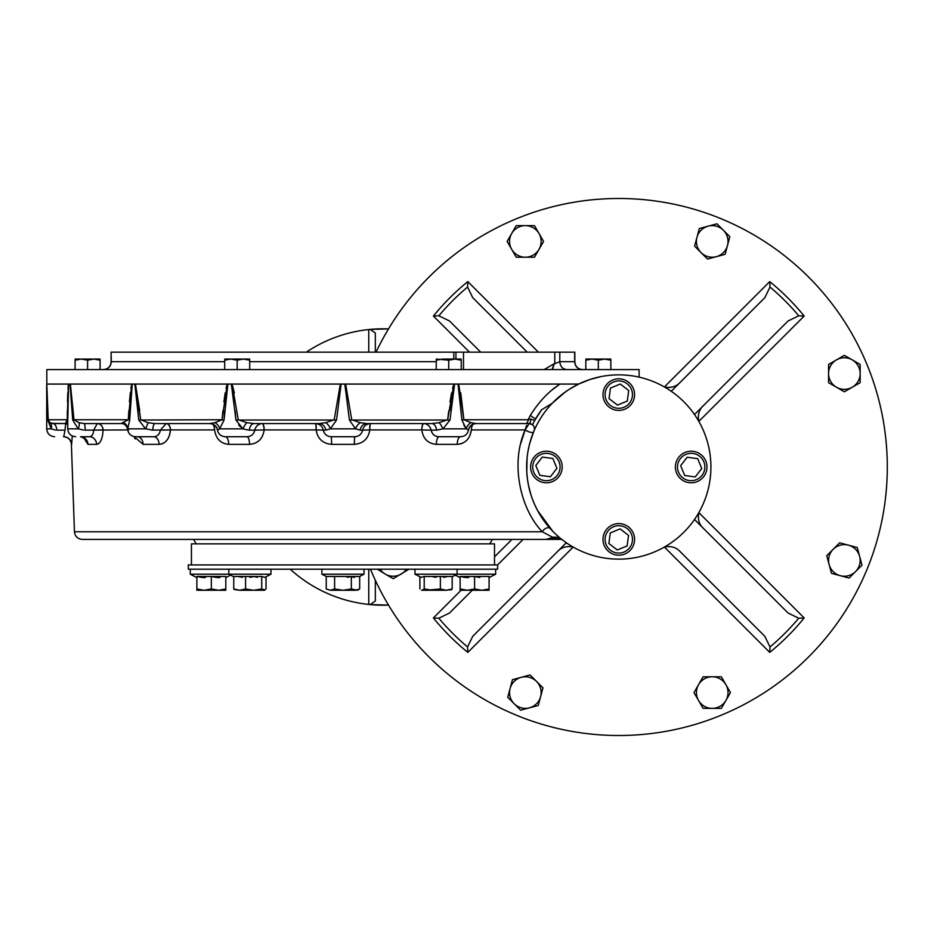 <?xml version="1.0" encoding="UTF-8"?>
<svg xmlns="http://www.w3.org/2000/svg" width="934" height="934" viewBox="0 0 934 934"><rect width="100%" height="100%" fill="white"/><g stroke="black" fill="none" stroke-linecap="round" stroke-linejoin="round"><path stroke-width="1.4" d="M375.328 580.271L375.328 600.982L370.191 604.59L388.509 605.104A138.209 138.209 0 0 1 290.205 569.203M306.34 352.153A138.209 138.209 0 0 1 388.509 328.896L370.191 329.41L375.328 333.018L375.328 352.153L375.328 333.018M370.191 604.59L368.755 604.45L368.755 569.203M368.755 352.153L368.755 329.55L370.191 329.41M848.457 545.176A15.796 15.796 0 0 1 859.619 556.349L861.977 565.163L855.532 571.608L849.088 578.053L840.273 575.694A15.796 15.796 0 0 1 833.198 549.274A15.796 15.796 0 0 1 848.457 545.176L857.26 547.546L859.619 556.349A15.796 15.796 0 0 1 840.273 575.694L831.47 573.336L826.742 555.718L839.643 542.817L848.457 545.176M836.467 359.882A15.796 15.796 0 0 1 852.263 359.882L860.156 364.447L860.156 382.683L852.263 387.236A15.796 15.796 0 0 1 828.563 373.565A15.796 15.796 0 0 1 836.467 359.882L844.359 355.329L852.263 359.882A15.796 15.796 0 0 1 852.263 387.236L844.359 391.801L828.563 382.683L828.563 364.447L836.467 359.882M696.962 237.329A15.796 15.796 0 0 1 708.135 226.168L716.938 223.81L723.395 230.254L729.839 236.699L727.481 245.514A15.796 15.796 0 0 1 701.06 252.589A15.796 15.796 0 0 1 696.962 237.329L699.332 228.526L708.135 226.168A15.796 15.796 0 0 1 727.481 245.514L725.123 254.317L707.505 259.045L694.604 246.144L696.962 237.329M511.669 249.32A15.796 15.796 0 0 1 511.669 233.523L516.233 225.631L534.47 225.631L539.023 233.523A15.796 15.796 0 0 1 525.352 257.212A15.796 15.796 0 0 1 511.669 249.32L507.115 241.427L511.669 233.523A15.796 15.796 0 0 1 539.023 233.523L543.588 241.427L534.47 257.212L516.233 257.212L511.669 249.32M406.348 569.203A15.796 15.796 0 0 1 385.31 574.118L377.418 569.203M408.999 569.203L393.214 578.671L385.31 574.118A15.796 15.796 0 0 1 380.068 569.203M540.611 696.671A15.796 15.796 0 0 1 529.438 707.832L520.623 710.19L507.734 697.301L510.092 688.486A15.796 15.796 0 0 1 536.513 681.411A15.796 15.796 0 0 1 540.611 696.671L538.241 705.474L529.438 707.832A15.796 15.796 0 0 1 510.092 688.486L512.451 679.683L530.068 674.955L542.969 687.856L540.611 696.671M725.905 684.68A15.796 15.796 0 0 1 725.905 700.477L721.34 708.369L703.104 708.369L698.55 700.477A15.796 15.796 0 0 1 712.222 676.788A15.796 15.796 0 0 1 725.905 684.68L730.458 692.573L725.905 700.477A15.796 15.796 0 0 1 698.55 700.477L693.985 692.573L703.104 676.788L721.34 676.788L725.905 684.68M671.254 391.264L764.829 297.689L770.001 287.042L769.744 281.601A239.092 239.092 0 0 1 804.186 316.042L798.745 315.785L788.098 320.957L694.522 414.533M449.476 320.957L480.671 352.153L449.476 320.957L438.828 315.785L433.388 316.042A239.092 239.092 0 0 1 467.817 281.601L467.56 287.042L472.744 297.689L527.208 352.153L472.744 297.689M566.132 542.923L472.744 636.311L467.56 646.958L467.817 652.399A239.092 239.092 0 0 1 433.388 617.958L438.828 618.215L449.476 613.043L472.254 590.265L449.476 613.043M694.522 519.467L788.098 613.043L798.745 618.215L804.186 617.958A239.092 239.092 0 0 1 769.744 652.399L770.001 646.958L764.829 636.311L680.816 552.298L764.829 636.311M788.098 613.043L704.084 529.029C699.239 524.861 697.488 519.397 698.842 512.614L804.186 617.958M769.744 652.399L664.401 547.055C671.161 545.689 676.625 547.441 680.816 552.298M472.744 636.311L556.757 552.298C560.925 547.452 566.389 545.701 573.172 547.055L467.817 652.399M523.122 539.397L497.588 564.93L523.122 539.397M764.829 297.689L680.816 381.702C676.648 386.548 671.184 388.299 664.401 386.945L769.744 281.601M804.186 316.042L698.842 421.386C697.476 414.626 699.227 409.162 704.084 404.971L788.098 320.957M370.483 569.203A268.513 268.513 0 0 0 767.713 690.424A268.513 268.513 0 0 0 808.657 277.129A268.513 268.513 0 0 0 376.075 352.153M188.306 564.93L497.624 564.93L497.624 569.203L188.306 569.203L188.306 564.93M618.787 559.139A92.139 92.139 0 0 0 698.574 420.93A92.139 92.139 0 0 0 538.988 420.93A92.139 92.139 0 0 0 618.787 559.139M494.495 564.93L494.495 543.868L191.435 543.868L191.435 564.93M534.738 420.428L532.497 424.737A96.085 96.085 0 0 1 532.497 424.725L529.181 423.569A3.946 1.494 -90 0 0 529.181 423.569A3.946 1.494 -90 0 0 530.652 419.051L534.738 420.428L541.603 409.769L552.286 403.231M532.532 424.655A96.085 96.085 0 0 1 532.952 423.814M535.684 418.759A96.085 96.085 0 0 1 541.603 409.769L535.684 418.759A6.585 2.393 -148.6 0 1 530.384 415.28C539 401.597 548.888 391.194 560.05 384.072L578.625 384.072L589.938 379.496M526.578 425.402L525.118 429.92L529.158 423.569L532.497 424.737A5.265 5.265 0 0 1 534.014 430.889L529.952 442.564M534.014 430.889L533.512 432.092A5.265 1.506 22.3 0 0 533.512 432.092A5.265 1.506 -157.7 0 0 533.512 432.092A5.265 1.506 -157.7 0 1 530.208 432.208A5.265 1.506 -157.7 0 1 525.118 429.92L520.787 443.416M529.368 444.759L527.979 451.414M527.068 458.255L526.776 471.927M527.395 478.745L528.375 484.734M528.504 485.4L530.057 491.833M534.411 504.01L537.085 509.59M537.645 510.641L552.916 531.423M590.522 379.309L601.006 376.6M565.397 391.906L552.309 403.196M55.445 430.072L51.195 428.834L47.774 420.031L51.195 428.834L46.7 428.834L46.7 384.072L48.194 419.751L47.062 390.225M639.125 377.138L639.125 369.595L46.817 369.595L46.817 384.072L68.626 384.072L67.785 420.031A7.892 0.922 0.4 0 0 67.271 419.751L68.357 384.072L70.377 384.072L73.984 419.751L70.377 384.072M83.815 430.095L78.211 428.834L72.712 420.031L70.038 384.072L132.219 384.072L129.686 420.031A7.892 0.829 3 0 0 128.332 419.751L131.706 384.072L135.43 384.072L140.73 419.751L148.051 422.682L154.869 423.569A7.892 2.113 -90 0 0 154.857 423.569A7.892 2.113 -90 0 0 152.791 430.142L145.541 428.834L138.781 420.031L134.846 384.072L232.076 384.072L238.263 419.751L246.833 422.682L254.141 423.569A7.892 4.857 -90 0 0 254.118 423.569L319.008 423.569A7.892 6.877 90 0 0 319.008 423.569L325.686 422.682L334.209 419.751L340.338 384.072L345.603 384.072L351.733 419.751L360.255 422.682L366.934 423.569A7.892 6.877 -90 0 0 360.15 430.142L355.539 428.834L349.409 420.031L344.821 384.072L458.722 384.072L463.871 419.751L460.742 392.852M224.674 410.96L224.055 420.031A7.892 0.607 5.1 0 0 222.058 419.751L227.207 384.072L227.908 384.072L224.055 420.031L219.688 428.834L217.587 430.142A7.892 7.834 90 0 0 209.858 423.569L166.357 423.569A6.585 4.168 -90 0 1 170.525 429.92L160.333 430.142C159.621 434.345 157.426 436.54 153.748 436.727L135.558 436.727L153.748 436.727A7.892 5.347 90 0 0 153.748 436.727L137.31 436.727A7.892 5.814 90 0 0 137.31 436.727L135.558 436.727C131.029 436.341 128.402 433.901 127.678 429.418C126.475 425.332 124.245 423.382 120.988 423.569L128.332 419.751L73.984 419.751L78.946 422.682L84.235 423.569L78.946 422.682A7.892 3.374 118.3 0 1 78.211 428.834L67.738 428.834L67.738 423.265M453.866 384.072L454.601 384.072L449.99 420.031L443.008 428.834L436.587 430.142A7.892 4.857 90 0 0 431.823 423.569A7.892 4.857 90 0 0 431.8 423.569L439.097 422.682L447.678 419.751L453.866 384.072M47.05 390.027L46.887 385.777M68.357 384.154L68.019 388.299M67.785 392.852L67.505 401.865M67.353 410.773L67.283 418.467M131.694 384.119L130.9 388.299M130.305 392.852L129.452 401.865M128.834 410.773L128.39 418.549M139.75 410.773L135.43 384.072M227.195 384.108L226.075 388.299M225.199 392.852L223.891 401.865M222.899 410.773L222.164 418.549M234.341 392.852L232.076 384.072M453.854 384.119L452.605 388.299M451.601 392.852L450.025 401.865M448.775 410.773L447.806 418.595M557.423 385.882L552.122 389.968M525.632 423.569L476.071 423.569L471.04 422.682L476.06 423.569L525.632 423.569A3.946 2.475 -90 0 0 525.644 423.569A3.946 2.475 -90 0 0 528.107 419.751L530.384 415.28M572.063 387.587L573.511 386.758M550.021 528.329L547.861 525.807M541.802 517.623L541.183 516.677M540.086 514.914L543.028 519.444M530.092 491.973L528.527 485.528M527.056 475.651L526.788 472.044M530.022 442.319L531.212 438.373M67.271 419.751L65.719 422.682L67.271 419.751L48.194 419.751A7.892 0.876 177.8 0 1 47.774 420.031L46.782 384.072M67.843 410.96L67.738 423.219M71.603 401.947L72.712 420.031A7.892 0.689 175.5 0 0 73.984 419.751M130.06 410.96L129.686 420.031L127.76 428.834L128.483 430.142L127.76 428.834A7.892 7.098 11.8 0 0 123.615 422.682M136.282 393.121L138.781 420.031L222.058 419.751L214.902 422.682L209.881 423.569L154.834 423.569M238.637 425.087L242.933 428.834L235.952 420.031L231.34 384.072L341.108 384.072L336.532 420.031L330.391 428.834L325.779 430.142A7.892 6.877 90 0 0 319.043 423.569L319.031 423.569M235.135 410.96L235.952 420.031L336.532 420.031M349.409 420.031L449.99 420.031M463.766 425.075L466.241 428.834L461.886 420.031L458.022 384.072L578.625 384.072L569.308 389.28M461.886 420.031A7.892 0.607 174.9 0 1 463.871 419.751L471.04 422.682A7.892 6.293 135.1 0 0 466.241 428.834L468.343 430.142A7.892 7.834 -90 0 1 476.001 423.569L476.001 423.569A7.892 7.834 -90 0 1 476.071 423.569L475.943 423.569M138.781 420.031L145.541 428.834A7.892 0.712 115.5 0 0 148.051 422.682M233.08 393.121L234.2 401.947M450.807 410.913L451.729 401.947M469.954 435.489L471.366 429.92C470.012 438.77 465.295 443.58 457.24 444.351A7.892 3.327 90 0 1 460.555 436.727L439.085 436.727A7.892 2.72 90 0 1 439.085 436.727L460.707 436.727C464.898 436.423 467.49 434.228 468.494 430.142C469.487 426.067 472.09 423.873 476.282 423.569M460.777 443.86L462.4 443.276M467.023 439.984L468.074 438.735M249.565 444.351L228.702 444.351A7.892 3.327 90 0 0 225.386 436.727A7.892 3.327 90 0 1 225.386 436.727L246.88 436.727C251.153 436.54 253.791 434.345 254.784 430.142L264.147 429.92C262.851 438.77 257.994 443.58 249.565 444.351A7.892 2.72 90 0 0 246.856 436.727L225.374 436.727A7.892 3.327 90 0 0 225.374 436.727L225.234 436.727C221.043 436.423 218.439 434.228 217.447 430.142L217.587 430.142M248.491 430.119L242.933 428.834A7.892 2.066 116.3 0 1 246.833 422.682M161.932 443.872L163.298 443.276M166.929 440.206L167.828 438.933M169.463 435.489L170.49 429.92C169.533 438.77 165.738 443.58 159.095 444.351A7.892 5.347 90 0 0 153.76 436.727M151.6 430.107L170.49 429.92A6.585 4.18 87.7 0 0 166.182 423.569L160.333 430.142M159.095 444.351L143.112 444.351L134.041 436.575L135.173 438.922M89.466 436.727A7.892 7.168 90 0 0 89.454 436.727L89.466 436.727A7.892 7.168 90 0 1 96.611 444.351C100.463 443.58 102.623 438.77 103.09 429.92L103.09 429.92A6.585 5.802 86.3 0 0 97.229 423.569L97.311 423.569A6.585 5.802 -90 0 1 103.114 429.92L93.692 430.142C93.365 434.345 91.952 436.54 89.454 436.727L83.943 436.727M98.222 443.883L99.027 443.276M101.117 440.206L101.596 439.05M67.738 424.666A7.892 6.83 -31.4 0 0 65.719 422.682L65.894 423.569A7.892 6.223 -90 0 0 65.894 423.569L51.498 423.359M72.268 435.968L71.638 444.351A7.892 7.892 90 0 0 63.745 436.727L65.006 430.142L56.834 430.142A7.892 3.888 -90 0 0 53.005 423.569A7.892 3.888 -90 0 1 53.005 423.569L50.039 422.682L52.993 423.569L65.684 423.569A6.585 6.55 -90 0 1 66.104 423.581M49.409 422.191L48.673 421.304M436.587 430.142L431.158 430.142C430.072 426.173 427.655 423.978 423.884 423.569A6.585 1.915 -88.2 0 0 421.794 429.92L431.158 430.142C432.138 434.345 434.777 436.54 439.085 436.727L439.062 436.727M423.884 423.569L423.662 423.569A6.585 1.903 90 0 0 421.748 429.92L421.794 429.92C423.102 438.782 427.959 443.592 436.365 444.351A7.892 2.72 90 0 1 439.073 436.727M466.241 428.834L443.008 428.834A7.892 2.066 63.7 0 0 439.097 422.682M473.176 424.199A6.585 3.106 -90 0 0 471.401 429.92A6.585 3.094 88 0 1 472.849 424.351M431.8 423.569L366.934 423.569M316.206 423.604L315.692 423.569A6.585 0.642 -88.3 0 1 316.136 429.92L323.281 430.142C324.39 434.345 327.075 436.54 331.348 436.727L354.593 436.727C358.854 436.54 361.54 434.345 362.649 430.142L369.794 429.92C368.358 438.77 363.186 443.58 354.266 444.351L354.593 436.727L331.278 436.727M354.266 444.351L331.675 444.351C322.767 443.592 317.583 438.782 316.136 429.92L316.101 429.92A6.585 0.654 90 0 0 315.447 423.569L315.692 423.569C319.767 423.978 322.3 426.173 323.281 430.142L325.779 430.142M331.675 444.351L331.348 436.727M360.255 422.682A7.892 4.518 121.5 0 0 355.539 428.834L330.391 428.834A7.892 4.518 58.5 0 0 325.686 422.682M360.15 430.142L362.649 430.142C363.641 426.173 366.163 423.978 370.238 423.569L370.483 423.569A6.585 0.654 -90 0 0 369.841 429.92L369.794 429.92A6.585 0.642 88.3 0 1 370.238 423.569L369.736 423.604M262.057 423.569L262.279 423.569A6.585 1.903 -90 0 1 264.182 429.92L264.147 429.92A6.585 1.915 88.2 0 0 262.057 423.569C258.286 423.978 255.858 426.173 254.784 430.142L249.343 430.142A7.892 4.857 -90 0 1 254.118 423.569M213.08 424.351A6.585 3.094 -88 0 1 214.575 429.92L214.54 429.92A6.585 3.106 90 0 0 212.765 424.199M228.702 444.351C220.646 443.592 215.941 438.782 214.575 429.92L170.525 429.92M242.933 428.834L219.688 428.834A7.892 6.293 44.9 0 0 214.902 422.682M121.233 423.569A7.892 7.612 -90 0 0 120.988 423.569L84.235 423.569A7.892 0.969 -90 0 1 85.192 430.142L127.736 429.92M143.112 444.351A7.892 5.814 90 0 0 137.321 436.727M96.611 444.351L87.959 444.351L83.616 437.602M87.959 444.351A7.892 7.414 90 0 0 80.558 436.727L89.454 436.727M97.229 423.569L93.692 430.142M48.194 419.751L50.039 422.682A7.892 5.522 126.8 0 1 51.195 428.834M66.174 423.592A6.585 6.55 72.7 0 0 65.684 423.569L65.006 430.142M463.871 419.751L528.107 419.751L530.652 419.051M567.195 543.343L566.132 543.343L567.195 543.343M566.132 542.607L566.132 543.343L566.132 542.607M489.778 543.868L492.358 539.397L546.157 539.397L550.873 537.972M559.419 537.459L552.263 537.062L542.304 531.773L74.451 531.773C75.047 536.42 77.674 538.965 82.344 539.397L561.789 539.397M550.126 528.434A5.265 3.234 -41.8 0 1 550.126 528.446A5.265 3.234 138.2 0 0 550.126 528.434A5.265 3.234 138.2 0 1 550.126 528.434A5.265 3.234 138.2 0 0 546.215 528.154A5.265 3.234 138.2 0 0 542.304 531.773C521.114 510.034 509.754 464.782 525.118 429.92L471.366 429.92M525.644 423.569L529.181 423.569A5.265 5.265 0 0 1 529.706 423.592M530.01 423.627A5.265 5.265 0 0 1 530.792 423.814M530.921 423.861A5.265 5.265 0 0 1 531.785 424.258M82.344 539.397L193.572 539.397L196.163 543.868M552.263 537.062L550.686 538.077L560.155 538.077M582.162 369.595C577.632 369.093 575.122 366.467 574.644 361.703L574.644 352.153L111.099 352.153L111.286 361.703L224.685 361.703M111.263 362.404L111.286 361.703C110.807 366.467 108.309 369.093 103.779 369.595M544.102 369.595L554.247 363.7L551.994 369.595M554.773 352.153L554.773 363.676L559.793 361.703L574.644 361.703L574.679 362.404M554.247 363.7L552.508 369.595M627.309 401.06L617.479 405.123L609.038 398.631L610.439 388.089L620.269 384.026L628.699 390.505L627.309 401.06M606.131 399.834A13.695 13.695 0 0 0 629.644 402.951A13.695 13.695 0 0 0 620.585 381.037A13.695 13.695 0 0 0 606.131 399.834M604.193 400.639A15.796 15.796 0 0 0 624.823 409.209A15.796 15.796 0 0 0 633.38 388.579A15.796 15.796 0 0 0 612.751 380.01A15.796 15.796 0 0 0 604.193 400.639M552.846 458.477L556.909 468.308L550.418 476.749L539.875 475.348L535.812 465.517L542.292 457.076L552.846 458.477M551.62 479.656A13.695 13.695 0 0 0 554.738 456.142A13.695 13.695 0 0 0 532.824 465.202A13.695 13.695 0 0 0 551.62 479.656M552.426 481.594A15.796 15.796 0 0 0 560.995 460.964A15.796 15.796 0 0 0 540.366 452.406A15.796 15.796 0 0 0 531.796 473.036A15.796 15.796 0 0 0 552.426 481.594M610.264 532.94L620.094 528.877L628.535 535.369L627.134 545.911L617.304 549.974L608.863 543.495L610.264 532.94M631.442 534.166A13.695 13.695 0 0 0 607.929 531.049A13.695 13.695 0 0 0 616.989 552.963A13.695 13.695 0 0 0 631.442 534.166M633.38 533.361A15.796 15.796 0 0 0 612.751 524.791A15.796 15.796 0 0 0 604.193 545.421A15.796 15.796 0 0 0 624.823 553.99A15.796 15.796 0 0 0 633.38 533.361M684.727 475.523L680.664 465.692L687.155 457.251L697.698 458.652L701.761 468.483L695.281 476.924L684.727 475.523M685.953 454.344A13.695 13.695 0 0 0 682.836 477.858A13.695 13.695 0 0 0 704.75 468.798A13.695 13.695 0 0 0 685.953 454.344M685.147 452.406A15.796 15.796 0 0 0 676.578 473.036A15.796 15.796 0 0 0 697.208 481.594A15.796 15.796 0 0 0 705.777 460.964A15.796 15.796 0 0 0 685.147 452.406M249.693 359.065L224.685 359.065M249.693 369.595L249.693 360.185L243.435 359.065L237.189 360.185L230.931 359.065L224.685 360.185L224.685 369.595M245.607 359.205L248.339 359.777M233.103 359.205L235.66 359.73M237.166 360.174L237.189 369.595M461.244 359.065L442.494 359.065L436.236 360.185L436.236 369.595M461.244 369.595L461.244 360.185L454.998 359.065L448.74 360.185L436.236 359.065M457.158 359.205L459.89 359.777M444.654 359.205L447.223 359.73M448.717 360.174L448.74 369.595M592.063 359.065L585.828 360.185L585.828 369.595M610.848 359.065L585.828 359.065M610.848 369.595L610.848 360.185L604.59 359.065L598.332 360.185L592.109 359.065M606.75 359.205L609.482 359.777M594.246 359.205L596.814 359.73M598.309 360.174L598.332 369.595M100.066 360.174L93.844 359.065L100.101 359.065L75.094 359.065L81.34 359.065L75.094 360.185L75.094 369.595M93.832 359.065L81.34 359.065L87.598 360.185L87.598 369.595M93.96 359.065L87.562 360.174M96.004 359.205L98.747 359.777M83.5 359.205L86.068 359.73M100.101 360.185L100.101 369.595M351.312 588.98L342.965 590.265L330.426 590.265L334.606 588.969L342.965 590.265L355.504 590.265L359.683 588.969L359.683 576.453L326.246 576.453L321.903 574.212L321.903 569.203M359.683 588.969L357.442 590.265L351.324 588.969L351.324 576.453L349.374 576.908M349.153 576.955L347.156 577.294M351.324 576.453L354.371 577.516M338.773 589.926L339.672 590.054M340.069 590.101L340.863 590.183M330.414 590.265L326.246 588.969L330.426 590.265M447.865 576.453L443.533 577.34M436.038 577.34L431.718 576.453M425.799 590.265L440.369 588.969L446.277 590.265L451.554 589.599M451.717 589.459L451.029 589.973M489.066 577.609L495.65 574.212L414.976 574.212L414.976 569.203M489.066 588.969L489.066 590.265L481.827 590.265L489.066 588.969L489.066 576.453L474.589 576.453L479.831 577.516M474.589 588.969L481.827 590.265L467.35 590.265L460.112 588.969L460.112 590.265L467.35 590.265L474.589 588.969L474.589 576.453L460.112 576.453L465.354 577.516M466.615 577.586L468.681 577.562M460.112 588.969L460.112 576.453M257.387 577.34L254.223 576.453L249.892 577.34M242.396 577.34L238.077 576.453M233.745 576.745L228.83 574.212L270.953 574.212L264.882 577.34L261.718 576.453L233.745 576.453L233.745 588.969L239.653 590.265L234.306 589.529M228.83 569.203L228.83 574.212L190.279 574.212L190.279 569.203M218.603 590.265L225.818 588.969L225.818 576.453L196.864 576.453L202.106 577.516M198.592 589.494L196.864 588.969L196.864 590.265L204.102 590.265L211.341 588.969L211.341 576.453L216.583 577.516M217.575 577.586L219.875 577.562M203.367 577.586L205.433 577.562M196.864 576.453L196.864 588.969L204.102 590.265L225.818 590.265L225.818 588.969M211.341 588.969L218.579 590.265M203.075 590.241L202.48 590.195M200.997 590.008L198.627 589.506M264.882 589.973L261.718 588.969L253.639 590.265L245.572 588.969L239.653 590.265L264.369 590.265L266.038 588.969L266.038 576.745M245.572 588.969L245.572 576.453M261.718 588.969L261.718 576.453M359.683 576.453L364.026 574.212L321.903 574.212M334.606 588.969L334.606 576.453L326.246 576.453L326.246 588.969M421.561 590.265L446.277 590.265L452.184 588.969L452.184 576.453L424.223 576.453L421.047 577.34L414.976 574.212L419.891 576.745L419.891 588.969M422.051 590.265L424.223 588.969L432.29 590.265M440.369 588.969L440.369 576.453M424.223 588.969L424.223 576.453M770.001 287.042A235.064 235.064 0 0 1 798.745 315.785M438.828 315.785A235.064 235.064 0 0 1 467.56 287.042M467.56 646.958A235.064 235.064 0 0 1 438.828 618.215M798.745 618.215A235.064 235.064 0 0 1 770.001 646.958M469.51 352.153L433.388 316.042M433.388 617.958L461.081 590.265M494.495 556.851L511.96 539.397M467.817 281.601L538.381 352.153M127.76 428.834L145.541 428.834M457.24 444.351L436.365 444.351M264.182 429.92L316.101 429.92M71.638 444.351L71.393 444.351C70.809 439.692 68.17 437.159 63.5 436.727M369.841 429.92L421.748 429.92M249.693 361.703L436.236 361.703M566.833 369.595C562.595 369.093 560.248 366.467 559.793 361.703L559.793 352.153M453.784 352.153L453.784 359.065M463.486 369.595L463.486 352.153M563.716 393.132L560.388 395.736M558.334 397.464L554.025 401.457M577.014 384.878L574.819 386.034M569.121 389.396L564.393 392.63M561.474 394.86L560.89 395.327M217.447 430.142C216.443 426.067 213.851 423.873 209.66 423.569M84.305 437.812L84.62 438.513L80.581 436.727M65.905 423.569L67.773 424.725M67.738 428.834C68.205 433.621 70.844 436.26 75.642 436.727M46.7 428.834C47.167 433.621 49.806 436.26 54.592 436.727M550.079 528.387L546.74 524.429M542.712 518.977L537.704 510.746M530.208 492.37L528.586 485.808M529.695 443.487L531.504 437.486M532.508 434.672L529.543 444.082M527.115 457.742L526.671 465.144M526.788 471.962L527.336 478.255M528.481 485.26L531.084 495.253M532.111 498.254L534.166 503.461M544.674 521.744L549.752 528.025M74.451 531.773L71.393 444.351M111.099 352.153L111.099 361.925C110.621 366.583 108.04 369.14 103.37 369.595M461.244 369.502L462.33 369.595M574.842 361.925L574.842 352.153L574.842 361.925C575.309 366.583 577.889 369.14 582.571 369.595M455.932 352.153L455.932 359.065M457.1 569.203L457.1 574.212L452.184 576.745L455.313 575.134L460.112 577.609M495.65 574.212L495.65 569.203M225.818 577.609L230.616 575.134M196.864 577.609L190.279 574.212M270.953 574.212L270.953 569.203M364.026 574.212L364.026 569.203"/></g></svg>
